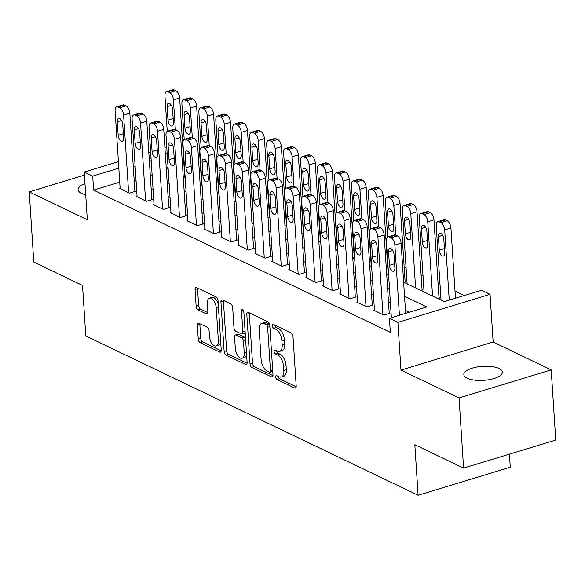 <?xml version="1.0" encoding="UTF-8"?>
<svg xmlns="http://www.w3.org/2000/svg" width="585" height="585" viewBox="0 0 585 585"><rect width="100%" height="100%" fill="white"/><g stroke="black" fill="none" stroke-linecap="round" stroke-linejoin="round"><path stroke-width="0.88" d="M275.747 377.047A2.077 1.053 -106.9 0 0 277.034 379.533L294.716 388.009A2.962 1.499 -106.9 0 0 295.403 388.089A2.962 1.499 -106.9 0 0 296.2 386.049L292.997 336.463A2.962 1.499 -106.9 0 0 291.154 332.909L273.473 324.434A2.077 1.053 -106.9 0 0 272.99 324.375A2.077 1.053 -106.9 0 0 272.434 325.801A2.077 1.053 -106.9 0 0 273.721 328.287L276.01 329.384A9.484 4.797 -106.9 0 1 281.904 340.755L282.175 344.887A9.484 4.797 -106.9 0 1 279.608 351.409A9.484 4.797 -106.9 0 1 277.414 351.154L275.125 350.057A2.077 1.053 -106.9 0 0 274.65 349.998A2.077 1.053 -106.9 0 0 274.087 351.424A2.077 1.053 -106.9 0 0 275.381 353.91L277.663 355.007A9.484 4.797 -106.9 0 1 283.564 366.378L283.827 370.51A9.484 4.797 -106.9 0 1 281.261 377.025A9.484 4.797 -106.9 0 1 279.074 376.769L276.785 375.672A2.077 1.053 -106.9 0 0 276.31 375.621A2.077 1.053 -106.9 0 0 275.747 377.047M278.241 376.374A2.077 1.053 -106.9 0 0 279.528 378.773L296.193 386.765M274.928 325.128A2.077 1.053 -106.9 0 0 276.215 327.534L278.504 328.631L276.01 329.384M276.588 350.751A2.077 1.053 -106.9 0 0 277.868 353.15L280.156 354.247L277.663 355.007M84.993 183.756A19.32 7.013 -3.7 0 0 78.097 189.694A19.32 7.013 -3.7 0 0 81.432 193.299A19.32 7.013 -3.7 0 0 85.703 194.703M467.144 378.195A19.32 7.013 -3.7 0 0 488.98 379.709A19.32 7.013 -3.7 0 0 502.369 372.104A19.32 7.013 -3.7 0 0 499.034 368.499A19.32 7.013 -3.7 0 0 477.199 366.985A19.32 7.013 -3.7 0 0 463.81 374.597A19.32 7.013 -3.7 0 0 467.144 378.195M198.849 323.234A2.962 1.499 -106.9 0 0 198.169 323.154A2.962 1.499 -106.9 0 0 197.364 325.187L198.264 339.103A2.962 1.499 -106.9 0 0 200.107 342.656L219.748 352.068A2.962 1.499 -106.9 0 0 220.428 352.148A2.962 1.499 -106.9 0 0 221.232 350.115L218.022 300.522A2.962 1.499 -106.9 0 0 216.179 296.968L196.545 287.557A2.962 1.499 -106.9 0 0 195.858 287.476A2.962 1.499 -106.9 0 0 195.061 289.517L196.143 306.321A2.962 1.499 -106.9 0 0 197.986 309.874L206.388 313.904A2.962 1.499 -106.9 0 0 207.075 313.977A2.962 1.499 -106.9 0 0 207.88 311.944L207.339 303.608A7.927 4.007 -106.9 0 1 209.481 298.16A7.927 4.007 -106.9 0 1 216.245 307.878L218.351 340.521A7.927 4.007 -106.9 0 1 216.209 345.969A7.927 4.007 -106.9 0 1 209.452 336.258L209.101 330.817A2.962 1.499 -106.9 0 0 207.258 327.264L198.849 323.234M119.735 182.176L93.622 190.118L92.708 176.085L84.233 172.027L118.404 161.628M463.583 468.102L459.049 397.932L551.209 369.895L555.75 440.066L463.583 468.102L414.838 444.732L418.107 495.254L85.798 335.958L82.529 285.436L33.791 262.073L29.25 191.902L87.319 219.741L84.233 172.027M551.209 369.895L493.14 342.057L400.981 370.093L459.049 397.932M400.981 370.093L397.895 322.379L389.413 318.313L426.779 306.95L404.542 296.288M93.622 190.118L390.319 332.353L389.413 318.313M250.022 363.914A2.962 1.499 -106.9 0 0 251.864 367.468L271.498 376.879A2.962 1.499 -106.9 0 0 272.186 376.959A2.962 1.499 -106.9 0 0 272.99 374.919L269.78 325.333A2.962 1.499 -106.9 0 0 267.937 321.779L248.303 312.368A2.962 1.499 -106.9 0 0 247.616 312.288A2.962 1.499 -106.9 0 0 246.811 314.32L250.022 363.914L252.515 363.153A2.962 1.499 -106.9 0 0 254.358 366.707L272.976 375.636M245.62 364.477L225.986 355.058A2.962 1.499 -106.9 0 1 224.143 351.505L220.94 301.918A2.962 1.499 -106.9 0 1 221.737 299.878A2.962 1.499 -106.9 0 1 222.424 299.959L230.826 303.988A2.962 1.499 -106.9 0 1 232.669 307.542L233.971 327.651A2.962 1.499 -106.9 0 0 235.814 331.205L241.386 333.881A2.962 1.499 -106.9 0 0 242.073 333.962A2.962 1.499 -106.9 0 0 242.87 331.922L241.517 310.986A2.077 1.053 -106.9 0 1 242.08 309.56A2.077 1.053 -106.9 0 1 243.85 312.097L247.111 362.517A2.962 1.499 -106.9 0 1 246.307 364.557A2.962 1.499 -106.9 0 1 245.62 364.477L246.833 364.104M84.43 175.112L29.25 191.902M185.043 175.88L184.677 175.705M202 184.012L201.635 183.836M218.951 192.136L218.585 191.96M235.909 200.26L235.543 200.092M252.859 208.392L252.493 208.216M269.817 216.516L269.451 216.34M303.725 232.771L303.359 232.596M320.682 240.903L320.317 240.727M337.633 249.027L337.267 248.852M354.59 257.159L354.225 256.983M371.541 265.283L371.175 265.107M388.498 273.407L388.133 273.239M403.986 282.365L405.939 281.773L405.091 281.363M420.937 290.489L422.889 289.897L422.041 289.487M437.894 298.621L439.847 298.021L438.999 297.619M374.429 309.948L373.625 310.196L383.797 315.074L390.027 313.18L389.179 312.77M357.479 301.823L356.667 302.072L366.846 306.942L373.069 305.048L372.221 304.646M340.521 293.699L339.717 293.941L349.888 298.818L356.119 296.924L355.27 296.515M323.571 285.568L322.759 285.816L332.938 290.686L339.161 288.793L338.313 288.39M306.613 277.444L305.809 277.685L315.98 282.562L322.211 280.668L321.362 280.259M289.655 269.312L288.851 269.561L299.023 274.438L305.253 272.544L304.405 272.135M272.705 261.188L271.901 261.429L282.072 266.307L288.295 264.413L287.447 264.01M255.747 253.056L254.943 253.305L265.115 258.182L271.345 256.288L270.497 255.879M238.797 244.932L237.993 245.173L248.164 250.051L254.387 248.157L253.539 247.755M221.839 236.801L221.035 237.049L231.207 241.927L237.437 240.033L236.589 239.623M204.889 228.677L204.077 228.925L214.256 233.795L220.479 231.901L219.631 231.499M187.931 220.552L187.127 220.794L197.299 225.671L203.529 223.777L202.681 223.368M170.974 212.421L170.169 212.669L180.341 217.547L186.571 215.646L185.723 215.243M154.023 204.297L153.219 204.538L163.39 209.415L169.613 207.521L168.765 207.112M137.065 196.165L136.261 196.414L146.433 201.291L152.663 199.397L151.815 198.988M409.427 312.229L405.449 310.328M390.422 303.118L388.491 302.196M373.464 294.994L371.541 294.072M356.506 286.862L354.583 285.941M339.556 278.738L337.633 277.817M322.598 270.606L320.675 269.685M305.648 262.482L303.725 261.561M288.69 254.358L286.767 253.429M271.74 246.227L269.809 245.305M254.782 238.102L252.859 237.181M237.824 229.971L235.901 229.049M220.874 221.847L218.951 220.925M203.916 213.715L201.993 212.794M186.966 205.591L185.043 204.67M170.008 197.467L168.085 196.538M153.058 189.335L151.127 188.414M136.1 181.211L134.177 180.29M120.115 188.041L119.311 188.282L129.482 193.16L135.705 191.266L134.857 190.864M464.227 295.564L455.006 291.14M439.978 283.937L438.055 283.016M423.021 275.813L421.098 274.884M406.07 267.681L404.14 266.76M387.555 258.804L387.19 258.636M370.597 250.68L370.232 250.504M353.647 242.556L353.281 242.38M336.689 234.424L336.324 234.249M302.781 218.168L302.416 217.993M285.824 210.044L285.458 209.869M268.873 201.913L268.508 201.737M251.916 193.789L251.55 193.613M234.965 185.657L234.6 185.489M218.008 177.533L217.642 177.357M168.07 167.471L166.242 168.034M388.52 273.78L387.029 274.233M371.57 265.656L370.078 266.109M354.612 257.524L353.121 257.978M337.655 249.4L336.17 249.853M320.704 241.269L319.213 241.722M303.747 233.144L302.262 233.598M286.796 225.02L285.305 225.474M269.839 216.889L268.347 217.342M252.888 208.765L251.396 209.218M235.93 200.633L234.439 201.086M218.973 192.509L217.488 192.962M202.022 184.377L200.531 184.831M185.065 176.253L183.58 176.707M418.107 495.254L510.274 467.218L509.425 454.157M182.827 147.069L183.193 147.244M403.628 282.189L444.22 301.648L481.579 290.284L490.054 294.343L397.895 322.379M493.14 342.057L490.054 294.343M132.685 157.285L134.521 156.729M148.802 152.385L150.63 151.829M164.911 147.486L166.74 146.923M118.828 168.144L92.708 176.085M389.508 289.085L387.584 288.164M372.557 280.961L370.634 280.039M355.6 272.829L353.676 271.908M338.649 264.705L336.726 263.784M321.692 256.574L319.768 255.652M304.741 248.449L302.811 247.528M287.783 240.318L285.86 239.397M270.826 232.194L268.903 231.272M253.875 224.07L251.952 223.141M236.918 215.938L234.994 215.017M219.967 207.814L218.044 206.893M203.01 199.682L201.086 198.761M186.059 191.558L184.129 190.637M169.102 183.427L167.178 182.505M152.144 175.303L150.221 174.381M135.194 167.178L133.27 166.25M149.314 160.283L151.237 161.204M166.264 168.407L168.188 169.328M183.222 176.538L185.145 177.46M200.172 184.663L202.096 185.584M217.13 192.787L219.053 193.715M234.08 200.918L236.011 201.84M251.038 209.042L252.961 209.964M267.996 217.174L269.919 218.095M284.946 225.298L286.869 226.219M301.904 233.43L303.827 234.351M318.854 241.554L320.777 242.475M335.812 249.685L337.735 250.607M352.762 257.81L354.693 258.731M369.72 265.934L371.643 266.862M386.678 274.065L388.601 274.987M167.164 153.438L165.336 153.994M151.047 158.345L149.219 158.901M281.261 377.025L283.754 376.272A9.484 4.797 -106.9 0 0 286.321 369.749L283.827 370.51M280.156 354.247A9.484 4.797 -106.9 0 1 286.05 365.618L286.321 369.749M279.608 351.409L282.094 350.649A9.484 4.797 -106.9 0 0 284.661 344.126L282.175 344.887M278.504 328.631A9.484 4.797 -106.9 0 1 284.398 339.995L284.661 344.126M249.32 312.858A2.962 1.499 -106.9 0 0 249.305 313.567L252.515 363.153M269.422 372.148A2.077 1.053 -106.9 0 0 269.897 372.199A2.077 1.053 -106.9 0 0 270.46 370.773L267.645 327.249A2.077 1.053 -106.9 0 0 266.358 324.763L263.945 323.6A9.484 4.797 -106.9 0 0 261.758 323.344A9.484 4.797 -106.9 0 0 259.192 329.867L261.115 359.621A9.484 4.797 -106.9 0 0 267.009 370.985L269.422 372.148M269.897 372.199L272.391 371.446A2.077 1.053 -106.9 0 0 272.742 371.153M269.758 325.055A2.077 1.053 -106.9 0 0 268.851 324.002L266.358 324.763M261.758 323.344L264.245 322.591A9.484 4.797 -106.9 0 1 266.438 322.847L268.851 324.002M247.097 363.226L228.479 354.305L225.986 355.058M223.441 300.449A2.962 1.499 -106.9 0 0 223.426 301.158L226.636 350.751A2.962 1.499 -106.9 0 0 228.479 354.305M242.073 333.962L244.559 333.201A2.962 1.499 -106.9 0 0 245.173 332.58M235.316 348.521A7.927 4.007 -106.9 0 0 242.08 358.239A7.927 4.007 -106.9 0 0 244.223 352.792L243.477 341.289A2.962 1.499 -106.9 0 0 241.634 337.735L236.062 335.066A2.962 1.499 -106.9 0 0 235.375 334.986A2.962 1.499 -106.9 0 0 234.578 337.018L235.316 348.521M242.08 358.239L244.567 357.479A7.927 4.007 -106.9 0 0 246.592 354.517M245.576 338.832A2.962 1.499 -106.9 0 0 244.128 336.982L241.634 337.735M235.375 334.986L237.868 334.225A2.962 1.499 -106.9 0 1 238.556 334.306L244.128 336.982M216.209 345.969L218.702 345.216A7.927 4.007 -106.9 0 0 220.72 342.247M218.271 304.361A7.927 4.007 -106.9 0 0 211.975 297.399L209.481 298.16M197.562 288.047A2.962 1.499 -106.9 0 0 197.547 288.756L198.637 305.56A2.962 1.499 -106.9 0 0 200.48 309.114L207.865 312.653M199.873 323.724A2.962 1.499 -106.9 0 0 199.858 324.434L200.757 338.342A2.962 1.499 -106.9 0 0 202.6 341.896L221.218 350.825M455.466 298.226L450.925 227.996A6.04 3.057 73.1 0 0 447.167 220.757L445.478 219.945A6.04 3.057 73.1 0 0 444.081 219.784L437.851 221.678A6.04 3.057 -106.9 0 0 436.22 225.832L441.024 300.12M437.851 221.678A6.04 3.057 -106.9 0 1 439.247 221.839L440.944 222.651A6.04 3.057 -106.9 0 1 444.695 229.89L449.236 300.12M438.399 236.662L439.269 250.139A4.826 2.442 -106.9 0 0 443.386 256.062A4.826 2.442 -106.9 0 0 444.695 252.735L443.825 239.265A4.826 2.442 -106.9 0 0 439.708 233.342A4.826 2.442 -106.9 0 0 438.399 236.662L442.64 235.375M391.365 317.721L386.4 240.983A6.04 3.057 -106.9 0 1 388.03 236.83A6.04 3.057 -106.9 0 1 389.427 236.998L391.124 237.81A6.04 3.057 -106.9 0 1 394.875 245.049L399.416 315.271M405.646 313.377L401.105 243.155L394.875 245.049M388.579 251.821A4.826 2.442 73.1 0 1 389.888 248.501A4.826 2.442 73.1 0 1 394.005 254.416L394.875 267.893A4.826 2.442 73.1 0 1 393.566 271.213A4.826 2.442 73.1 0 1 389.449 265.29L388.579 251.821L392.82 250.526M388.03 236.83L394.261 234.936A6.04 3.057 73.1 0 1 395.657 235.104L397.354 235.916A6.04 3.057 73.1 0 1 401.105 243.155M439.035 298.27L433.968 219.872A6.04 3.057 73.1 0 0 430.216 212.633L428.52 211.821A6.04 3.057 73.1 0 0 427.123 211.66L420.9 213.554A6.04 3.057 -106.9 0 0 419.262 217.7L424.066 291.988M420.9 213.554A6.04 3.057 -106.9 0 1 422.29 213.715L423.986 214.527A6.04 3.057 -106.9 0 1 427.745 221.766L432.549 296.054M421.441 228.538L422.311 242.007A4.826 2.442 -106.9 0 0 426.436 247.93A4.826 2.442 -106.9 0 0 427.737 244.61L426.867 231.141A4.826 2.442 -106.9 0 0 422.75 225.218A4.826 2.442 -106.9 0 0 421.441 228.538L425.683 227.251M422.085 290.138L417.017 211.741A6.04 3.057 73.1 0 0 413.259 204.509L411.562 203.69A6.04 3.057 73.1 0 0 410.173 203.529L403.942 205.423A6.04 3.057 -106.9 0 0 402.312 209.576L407.116 283.864M403.942 205.423A6.04 3.057 -106.9 0 1 405.339 205.584L407.036 206.403A6.04 3.057 -106.9 0 1 410.787 213.642L415.591 287.922M404.491 220.413L405.361 233.883A4.826 2.442 -106.9 0 0 409.478 239.806A4.826 2.442 -106.9 0 0 410.787 236.486L409.917 223.009A4.826 2.442 -106.9 0 0 405.8 217.093A4.826 2.442 -106.9 0 0 404.491 220.413L408.732 219.119M405.127 282.014L400.06 203.617A6.04 3.057 73.1 0 0 396.308 196.377L394.612 195.565A6.04 3.057 73.1 0 0 393.215 195.405L386.992 197.299A6.04 3.057 -106.9 0 0 385.354 201.445L387.658 237.005M386.992 197.299A6.04 3.057 -106.9 0 1 388.381 197.459L390.078 198.271A6.04 3.057 -106.9 0 1 393.829 205.511L395.752 235.148M387.533 212.282L388.403 225.759A4.826 2.442 -106.9 0 0 392.528 231.675A4.826 2.442 -106.9 0 0 393.829 228.355L392.959 214.885A4.826 2.442 -106.9 0 0 388.842 208.962A4.826 2.442 -106.9 0 0 387.533 212.282L391.774 210.995M388.177 273.89L383.102 195.492A6.04 3.057 73.1 0 0 379.351 188.253L377.654 187.441A6.04 3.057 73.1 0 0 376.265 187.273L370.034 189.167A6.04 3.057 -106.9 0 0 368.404 193.321L370.7 228.881M370.034 189.167A6.04 3.057 -106.9 0 1 371.431 189.335L373.128 190.147A6.04 3.057 -106.9 0 1 376.879 197.386L378.795 227.017M370.583 204.158L371.453 217.627A4.826 2.442 -106.9 0 0 375.57 223.55A4.826 2.442 -106.9 0 0 376.879 220.231L376.009 206.754A4.826 2.442 -106.9 0 0 371.885 200.838A4.826 2.442 -106.9 0 0 370.583 204.158L374.824 202.863M374.473 310.606L369.442 232.859A6.04 3.057 -106.9 0 1 371.08 228.706A6.04 3.057 -106.9 0 1 372.477 228.867L374.166 229.678A6.04 3.057 -106.9 0 1 377.925 236.918L382.948 314.664M389.222 313.421L384.148 235.024L377.925 236.918M371.621 243.689A4.826 2.442 73.1 0 1 372.93 240.369A4.826 2.442 73.1 0 1 377.047 246.292L377.925 259.762A4.826 2.442 73.1 0 1 376.616 263.082A4.826 2.442 73.1 0 1 372.499 257.166L371.621 243.689L375.87 242.402M371.08 228.706L377.31 226.812A6.04 3.057 73.1 0 1 378.7 226.973L380.396 227.784A6.04 3.057 73.1 0 1 384.148 235.024M357.515 302.474L352.492 224.728A6.04 3.057 -106.9 0 1 354.122 220.582A6.04 3.057 -106.9 0 1 355.519 220.742L357.216 221.554A6.04 3.057 -106.9 0 1 360.967 228.793L365.998 306.54M372.265 305.297L367.197 226.9L360.967 228.793M354.671 235.565A4.826 2.442 73.1 0 1 355.98 232.245A4.826 2.442 73.1 0 1 360.097 238.168L360.967 251.638A4.826 2.442 73.1 0 1 359.658 254.958A4.826 2.442 73.1 0 1 355.541 249.034L354.671 235.565L358.912 234.271M354.122 220.582L360.353 218.68A6.04 3.057 73.1 0 1 361.749 218.848L363.439 219.66A6.04 3.057 73.1 0 1 367.197 226.9M340.565 294.35L335.534 216.604A6.04 3.057 -106.9 0 1 337.172 212.45A6.04 3.057 -106.9 0 1 338.561 212.611L340.258 213.423A6.04 3.057 -106.9 0 1 344.017 220.662L349.04 298.408M355.314 297.165L350.239 218.768L344.017 220.662M337.713 227.433A4.826 2.442 73.1 0 1 339.022 224.113A4.826 2.442 73.1 0 1 343.139 230.037L344.009 243.514A4.826 2.442 73.1 0 1 342.708 246.833A4.826 2.442 73.1 0 1 338.583 240.91L337.713 227.433L341.954 226.146M337.172 212.45L343.395 210.556A6.04 3.057 73.1 0 1 344.792 210.717L346.488 211.529A6.04 3.057 73.1 0 1 350.239 218.768M323.607 286.219L318.584 208.472A6.04 3.057 -106.9 0 1 320.214 204.326A6.04 3.057 -106.9 0 1 321.611 204.487L323.308 205.298A6.04 3.057 -106.9 0 1 327.059 212.538L332.09 290.284M338.357 289.041L333.289 210.644L327.059 212.538M320.763 219.309A4.826 2.442 73.1 0 1 322.072 215.989A4.826 2.442 73.1 0 1 326.189 221.912L327.059 235.382A4.826 2.442 73.1 0 1 325.75 238.702A4.826 2.442 73.1 0 1 321.633 232.779L320.763 219.309L325.004 218.022M320.214 204.326L326.445 202.432A6.04 3.057 73.1 0 1 327.834 202.593L329.53 203.405A6.04 3.057 73.1 0 1 333.289 210.644M371.219 265.758L366.151 187.361A6.04 3.057 73.1 0 0 362.4 180.121L360.704 179.31A6.04 3.057 73.1 0 0 359.307 179.149L353.077 181.043A6.04 3.057 -106.9 0 0 351.446 185.189L353.742 220.75M353.077 181.043A6.04 3.057 -106.9 0 1 354.473 181.204L356.17 182.015A6.04 3.057 -106.9 0 1 359.921 189.255L361.837 218.892M353.625 196.026L354.495 209.503A4.826 2.442 -106.9 0 0 358.612 215.419A4.826 2.442 -106.9 0 0 359.921 212.099L359.051 198.629A4.826 2.442 -106.9 0 0 354.934 192.706A4.826 2.442 -106.9 0 0 353.625 196.026L357.866 194.739M306.657 278.094L301.626 200.348A6.04 3.057 -106.9 0 1 303.264 196.194A6.04 3.057 -106.9 0 1 304.653 196.355L306.35 197.174A6.04 3.057 -106.9 0 1 310.101 204.414L315.132 282.153M321.399 280.917L316.331 202.512L310.101 204.414M303.805 211.185A4.826 2.442 73.1 0 1 305.114 207.865A4.826 2.442 73.1 0 1 309.231 213.781L310.101 227.258A4.826 2.442 73.1 0 1 308.8 230.578A4.826 2.442 73.1 0 1 304.675 224.655L303.805 211.185L308.046 209.891M303.264 196.194L309.487 194.3A6.04 3.057 73.1 0 1 310.884 194.461L312.58 195.28A6.04 3.057 73.1 0 1 316.331 202.512M354.269 257.634L349.194 179.237A6.04 3.057 73.1 0 0 345.442 171.997L343.746 171.186A6.04 3.057 73.1 0 0 342.357 171.017L336.126 172.911A6.04 3.057 -106.9 0 0 334.488 177.065L336.792 212.626M336.126 172.911A6.04 3.057 -106.9 0 1 337.523 173.08L339.212 173.891A6.04 3.057 -106.9 0 1 342.971 181.131L344.887 210.761M336.667 187.902L337.545 201.372A4.826 2.442 -106.9 0 0 341.662 207.295A4.826 2.442 -106.9 0 0 342.971 203.975L342.093 190.498A4.826 2.442 -106.9 0 0 337.976 184.582A4.826 2.442 -106.9 0 0 336.667 187.902L340.916 186.608M337.311 249.502L332.243 171.105A6.04 3.057 73.1 0 0 328.485 163.866L326.796 163.054A6.04 3.057 73.1 0 0 325.399 162.893L319.169 164.787A6.04 3.057 -106.9 0 0 317.538 168.941L319.834 204.494M319.169 164.787A6.04 3.057 -106.9 0 1 320.565 164.948L322.262 165.76A6.04 3.057 -106.9 0 1 326.013 172.999L327.929 202.637M319.717 179.77L320.587 193.247A4.826 2.442 -106.9 0 0 324.704 199.163A4.826 2.442 -106.9 0 0 326.013 195.843L325.143 182.374A4.826 2.442 -106.9 0 0 321.026 176.451A4.826 2.442 -106.9 0 0 319.717 179.77L323.958 178.483M320.361 241.378L315.286 162.981A6.04 3.057 73.1 0 0 311.534 155.742L309.838 154.93A6.04 3.057 73.1 0 0 308.441 154.769L302.218 156.663A6.04 3.057 -106.9 0 0 300.58 160.809L302.884 196.37M302.218 156.663A6.04 3.057 -106.9 0 1 303.608 156.824L305.304 157.636A6.04 3.057 -106.9 0 1 309.063 164.875L310.979 194.512M302.759 171.646L303.63 185.116A4.826 2.442 -106.9 0 0 307.754 191.039A4.826 2.442 -106.9 0 0 309.055 187.719L308.185 174.25A4.826 2.442 -106.9 0 0 304.068 168.326A4.826 2.442 -106.9 0 0 302.759 171.646L307.001 170.352M303.403 233.247L298.335 154.849A6.04 3.057 73.1 0 0 294.577 147.61L292.88 146.798A6.04 3.057 73.1 0 0 291.491 146.638L285.261 148.531A6.04 3.057 -106.9 0 0 283.63 152.685L285.926 188.238M285.261 148.531A6.04 3.057 -106.9 0 1 286.657 148.692L288.354 149.504A6.04 3.057 -106.9 0 1 292.105 156.743L294.021 186.381M285.809 163.522L286.679 176.992A4.826 2.442 -106.9 0 0 290.796 182.915A4.826 2.442 -106.9 0 0 292.105 179.595L291.235 166.118A4.826 2.442 -106.9 0 0 287.118 160.195A4.826 2.442 -106.9 0 0 285.809 163.522L290.05 162.228M286.445 225.123L281.378 146.725A6.04 3.057 73.1 0 0 277.626 139.486L275.93 138.674A6.04 3.057 73.1 0 0 274.533 138.513L268.31 140.407A6.04 3.057 -106.9 0 0 266.672 144.553L268.976 180.114M268.31 140.407A6.04 3.057 -106.9 0 1 269.7 140.568L271.396 141.38A6.04 3.057 -106.9 0 1 275.147 148.619L277.071 178.257M268.851 155.391L269.722 168.86A4.826 2.442 -106.9 0 0 273.846 174.783A4.826 2.442 -106.9 0 0 275.147 171.463L274.277 157.994A4.826 2.442 -106.9 0 0 270.16 152.071A4.826 2.442 -106.9 0 0 268.851 155.391L273.093 154.104M289.699 269.963L284.676 192.216A6.04 3.057 -106.9 0 1 286.306 188.07A6.04 3.057 -106.9 0 1 287.703 188.231L289.399 189.043A6.04 3.057 -106.9 0 1 293.151 196.282L298.174 274.029M304.449 272.786L299.381 194.388L293.151 196.282M286.855 203.053A4.826 2.442 73.1 0 1 288.156 199.734A4.826 2.442 73.1 0 1 292.281 205.657L293.151 219.126A4.826 2.442 73.1 0 1 291.842 222.446A4.826 2.442 73.1 0 1 287.725 216.53L286.855 203.053L291.096 201.767M286.306 188.07L292.537 186.176A6.04 3.057 73.1 0 1 293.926 186.337L295.622 187.149A6.04 3.057 73.1 0 1 299.381 194.388M272.749 261.839L267.718 184.092A6.04 3.057 -106.9 0 1 269.349 179.939A6.04 3.057 -106.9 0 1 270.745 180.107L272.442 180.919A6.04 3.057 -106.9 0 1 276.193 188.158L281.224 265.904M287.491 264.661L282.423 186.264L276.193 188.158M269.897 194.929A4.826 2.442 73.1 0 1 271.206 191.609A4.826 2.442 73.1 0 1 275.323 197.525L276.193 211.002A4.826 2.442 73.1 0 1 274.884 214.322A4.826 2.442 73.1 0 1 270.767 208.399L269.897 194.929L274.138 193.635M269.349 179.939L275.579 178.045A6.04 3.057 73.1 0 1 276.976 178.213L278.672 179.025A6.04 3.057 73.1 0 1 282.423 186.264M255.791 253.707L250.76 175.961A6.04 3.057 -106.9 0 1 252.398 171.815A6.04 3.057 -106.9 0 1 253.795 171.975L255.484 172.787A6.04 3.057 -106.9 0 1 259.243 180.026L264.266 257.773M270.541 256.53L265.466 178.132L259.243 180.026M252.947 186.798A4.826 2.442 73.1 0 1 254.248 183.478A4.826 2.442 73.1 0 1 258.365 189.401L259.243 202.871A4.826 2.442 73.1 0 1 257.934 206.191A4.826 2.442 73.1 0 1 253.817 200.275L252.947 186.798L257.188 185.511M252.398 171.815L258.628 169.921A6.04 3.057 73.1 0 1 260.018 170.081L261.714 170.893A6.04 3.057 73.1 0 1 265.466 178.132M238.834 245.583L233.81 167.837A6.04 3.057 -106.9 0 1 235.441 163.683A6.04 3.057 -106.9 0 1 236.837 163.851L238.534 164.663A6.04 3.057 -106.9 0 1 242.285 171.902L247.316 249.649M253.583 248.406L248.515 170.008L242.285 171.902M235.989 178.674A4.826 2.442 73.1 0 1 237.298 175.354A4.826 2.442 73.1 0 1 241.415 181.277L242.285 194.746A4.826 2.442 73.1 0 1 240.976 198.066A4.826 2.442 73.1 0 1 236.859 192.143L235.989 178.674L240.23 177.379M235.441 163.683L241.671 161.789A6.04 3.057 73.1 0 1 243.067 161.957L244.757 162.769A6.04 3.057 73.1 0 1 248.515 170.008M221.883 237.459L216.852 159.712A6.04 3.057 -106.9 0 1 218.49 155.559A6.04 3.057 -106.9 0 1 219.88 155.72L221.576 156.531A6.04 3.057 -106.9 0 1 225.335 163.771L230.358 241.517M236.632 240.274L231.558 161.877L225.335 163.771M219.031 170.542A4.826 2.442 73.1 0 1 220.34 167.222A4.826 2.442 73.1 0 1 224.457 173.145L225.327 186.615A4.826 2.442 73.1 0 1 224.026 189.942A4.826 2.442 73.1 0 1 219.909 184.019L219.031 170.542L223.273 169.255M218.49 155.559L224.713 153.665A6.04 3.057 73.1 0 1 226.11 153.826L227.806 154.637A6.04 3.057 73.1 0 1 231.558 161.877M269.495 216.998L264.427 138.601A6.04 3.057 73.1 0 0 260.669 131.362L258.972 130.543A6.04 3.057 73.1 0 0 257.583 130.382L251.353 132.276A6.04 3.057 -106.9 0 0 249.722 136.429L252.018 171.99M251.353 132.276A6.04 3.057 -106.9 0 1 252.749 132.437L254.446 133.256A6.04 3.057 -106.9 0 1 258.197 140.495L260.113 170.125M251.901 147.266L252.771 160.736A4.826 2.442 -106.9 0 0 256.888 166.659A4.826 2.442 -106.9 0 0 258.197 163.339L257.327 149.862A4.826 2.442 -106.9 0 0 253.203 143.947A4.826 2.442 -106.9 0 0 251.901 147.266L256.142 145.972M204.925 229.327L199.902 151.581A6.04 3.057 -106.9 0 1 201.532 147.435A6.04 3.057 -106.9 0 1 202.929 147.595L204.626 148.407A6.04 3.057 -106.9 0 1 208.377 155.647L213.408 233.393M219.675 232.15L214.607 153.753L208.377 155.647M202.081 162.418A4.826 2.442 73.1 0 1 203.39 159.098A4.826 2.442 73.1 0 1 207.507 165.021L208.377 178.491A4.826 2.442 73.1 0 1 207.068 181.811A4.826 2.442 73.1 0 1 202.951 175.888L202.081 162.418L206.322 161.131M201.532 147.435L207.763 145.541A6.04 3.057 73.1 0 1 209.152 145.702L210.849 146.513A6.04 3.057 73.1 0 1 214.607 153.753M252.537 208.867L247.47 130.47A6.04 3.057 73.1 0 0 243.718 123.23L242.022 122.419A6.04 3.057 73.1 0 0 240.625 122.258L234.402 124.152A6.04 3.057 -106.9 0 0 232.764 128.298L235.068 163.858M234.402 124.152A6.04 3.057 -106.9 0 1 235.792 124.312L237.488 125.124A6.04 3.057 -106.9 0 1 241.239 132.364L243.155 162.001M234.943 139.135L235.814 152.612A4.826 2.442 -106.9 0 0 239.93 158.528A4.826 2.442 -106.9 0 0 241.239 155.208L240.369 141.738A4.826 2.442 -106.9 0 0 236.252 135.815A4.826 2.442 -106.9 0 0 234.943 139.135L239.185 137.848M187.975 221.203L182.944 143.457A6.04 3.057 -106.9 0 1 184.582 139.303A6.04 3.057 -106.9 0 1 185.971 139.464L187.668 140.283A6.04 3.057 -106.9 0 1 191.419 147.515L196.45 225.262M202.717 224.018L197.65 145.621L191.419 147.515M185.123 154.294A4.826 2.442 73.1 0 1 186.432 150.967A4.826 2.442 73.1 0 1 190.549 156.89L191.419 170.367A4.826 2.442 73.1 0 1 190.118 173.686A4.826 2.442 73.1 0 1 185.993 167.763L185.123 154.294L189.364 152.999M184.582 139.303L190.805 137.409A6.04 3.057 73.1 0 1 192.202 137.57L193.898 138.382A6.04 3.057 73.1 0 1 197.65 145.621M235.587 200.743L230.512 122.345A6.04 3.057 73.1 0 0 226.761 115.106L225.064 114.294A6.04 3.057 73.1 0 0 223.675 114.126L217.445 116.02A6.04 3.057 -106.9 0 0 215.806 120.174L218.11 155.734M217.445 116.02A6.04 3.057 -106.9 0 1 218.841 116.188L220.53 117A6.04 3.057 -106.9 0 1 224.289 124.239L226.205 153.87M217.993 131.011L218.863 144.48A4.826 2.442 -106.9 0 0 222.98 150.404A4.826 2.442 -106.9 0 0 224.289 147.084L223.411 133.607A4.826 2.442 -106.9 0 0 219.295 127.691A4.826 2.442 -106.9 0 0 217.993 131.011L222.234 129.716M171.017 213.072L165.994 135.325A6.04 3.057 -106.9 0 1 167.624 131.179A6.04 3.057 -106.9 0 1 169.021 131.34L170.718 132.151A6.04 3.057 -106.9 0 1 174.469 139.391L179.493 217.137M185.767 215.894L180.699 137.497L174.469 139.391M168.173 146.162A4.826 2.442 73.1 0 1 169.474 142.842A4.826 2.442 73.1 0 1 173.599 148.766L174.469 162.235A4.826 2.442 73.1 0 1 173.16 165.555A4.826 2.442 73.1 0 1 169.043 159.632L168.173 146.162L172.414 144.875M167.624 131.179L173.855 129.285A6.04 3.057 73.1 0 1 175.244 129.446L176.941 130.258A6.04 3.057 73.1 0 1 180.699 137.497M218.629 192.611L213.562 114.214A6.04 3.057 73.1 0 0 209.803 106.975L208.114 106.163A6.04 3.057 73.1 0 0 206.717 106.002L200.487 107.896A6.04 3.057 -106.9 0 0 198.856 112.049L201.152 147.603M200.487 107.896A6.04 3.057 -106.9 0 1 201.883 108.057L203.58 108.868A6.04 3.057 -106.9 0 1 207.331 116.108L209.247 145.745M201.035 122.879L201.905 136.356A4.826 2.442 -106.9 0 0 206.022 142.272A4.826 2.442 -106.9 0 0 207.331 138.952L206.461 125.482A4.826 2.442 -106.9 0 0 202.344 119.559A4.826 2.442 -106.9 0 0 201.035 122.879L205.276 121.592M154.067 204.947L149.036 127.201A6.04 3.057 -106.9 0 1 150.674 123.047A6.04 3.057 -106.9 0 1 152.063 123.208L153.76 124.027A6.04 3.057 -106.9 0 1 157.511 131.267L162.542 209.013M168.809 207.77L163.741 129.373L157.511 131.267M151.215 138.038A4.826 2.442 73.1 0 1 152.524 134.718A4.826 2.442 73.1 0 1 156.641 140.634L157.511 154.111A4.826 2.442 73.1 0 1 156.202 157.431A4.826 2.442 73.1 0 1 152.085 151.508L151.215 138.038L155.456 136.744M150.674 123.047L156.897 121.153A6.04 3.057 73.1 0 1 158.294 121.314L159.99 122.133A6.04 3.057 73.1 0 1 163.741 129.373M201.679 184.487L196.604 106.09A6.04 3.057 73.1 0 0 192.853 98.85L191.156 98.039A6.04 3.057 73.1 0 0 189.759 97.87L183.536 99.764A6.04 3.057 -106.9 0 0 181.898 103.918L184.202 139.479M183.536 99.764A6.04 3.057 -106.9 0 1 184.926 99.933L186.622 100.744A6.04 3.057 -106.9 0 1 190.381 107.984L192.297 137.614M184.078 114.755L184.955 128.225A4.826 2.442 -106.9 0 0 189.072 134.148A4.826 2.442 -106.9 0 0 190.374 130.828L189.503 117.358A4.826 2.442 -106.9 0 0 185.386 111.435A4.826 2.442 -106.9 0 0 184.078 114.755L188.319 113.461M137.109 196.816L132.086 119.069A6.04 3.057 -106.9 0 1 133.716 114.923A6.04 3.057 -106.9 0 1 135.113 115.084L136.802 115.896A6.04 3.057 -106.9 0 1 140.561 123.135L145.585 200.882M151.859 199.639L146.784 121.241L140.561 123.135M134.265 129.907A4.826 2.442 73.1 0 1 135.566 126.587A4.826 2.442 73.1 0 1 139.683 132.51L140.561 145.979A4.826 2.442 73.1 0 1 139.252 149.299A4.826 2.442 73.1 0 1 135.135 143.383L134.265 129.907L138.506 128.62M133.716 114.923L139.947 113.029A6.04 3.057 73.1 0 1 141.336 113.19L143.032 114.002A6.04 3.057 73.1 0 1 146.784 121.241M184.721 176.356L179.654 97.958A6.04 3.057 73.1 0 0 175.895 90.719L174.198 89.907A6.04 3.057 73.1 0 0 172.809 89.746L166.579 91.64A6.04 3.057 -106.9 0 0 164.948 95.794L167.244 131.347M166.579 91.64A6.04 3.057 -106.9 0 1 167.975 91.801L169.672 92.613A6.04 3.057 -106.9 0 1 173.423 99.852L175.339 129.49M167.127 106.624L167.997 120.1A4.826 2.442 -106.9 0 0 172.114 126.024A4.826 2.442 -106.9 0 0 173.423 122.696L172.553 109.227A4.826 2.442 -106.9 0 0 168.436 103.304A4.826 2.442 -106.9 0 0 167.127 106.624L171.368 105.337M120.152 188.692L115.128 110.945A6.04 3.057 -106.9 0 1 116.759 106.792A6.04 3.057 -106.9 0 1 118.155 106.96L119.852 107.772A6.04 3.057 -106.9 0 1 123.603 115.011L128.634 192.757M134.901 191.514L129.833 113.117L123.603 115.011M117.307 121.782A4.826 2.442 73.1 0 1 118.616 118.462A4.826 2.442 73.1 0 1 122.733 124.378L123.603 137.855A4.826 2.442 73.1 0 1 122.294 141.175A4.826 2.442 73.1 0 1 118.177 135.252L117.307 121.782L121.548 120.488M116.759 106.792L122.989 104.898A6.04 3.057 73.1 0 1 124.386 105.066L126.075 105.878A6.04 3.057 73.1 0 1 129.833 113.117M279.528 378.773L277.034 379.533M276.215 327.534L273.721 328.287M277.868 353.15L275.381 353.91M286.05 365.618L283.564 366.378M284.398 339.995L281.904 340.755M295.922 387.643L294.716 388.009M249.305 313.567L246.811 314.32M272.712 376.513L271.498 376.879M254.358 366.707L251.864 367.468M272.676 370.1L270.46 370.773M269.861 326.576L267.645 327.249M266.438 322.847L263.945 323.6M226.636 350.751L224.143 351.505M223.426 301.158L220.94 301.918M245.086 331.249L242.87 331.922M243.338 310.43L241.517 310.986M246.439 352.119L244.223 352.792M245.693 340.616L243.477 341.289M238.556 334.306L236.062 335.066M220.567 339.848L218.351 340.521M218.454 307.205L216.245 307.878M207.602 313.531L206.388 313.904M200.48 309.114L197.986 309.874M198.637 305.56L196.143 306.321M197.547 288.756L195.061 289.517M220.954 351.702L219.748 352.068M202.6 341.896L200.107 342.656M200.757 338.342L198.264 339.103M199.858 324.434L197.364 325.187M444.695 229.89L450.925 227.996M440.944 222.651L447.167 220.757M439.247 221.839L445.478 219.945M444.424 248.566L439.269 250.139M395.657 235.104L389.427 236.998M397.354 235.916L391.124 237.81M389.449 265.29L394.604 263.725M427.745 221.766L433.968 219.872M423.986 214.527L430.216 212.633M422.29 213.715L428.52 211.821M427.474 240.442L422.311 242.007M410.787 213.642L417.017 211.741M407.036 206.403L413.259 204.509M405.339 205.584L411.562 203.69M410.516 232.311L405.361 233.883M393.829 205.511L400.06 203.617M390.078 198.271L396.308 196.377M388.381 197.459L394.612 195.565M393.559 224.187L388.403 225.759M376.879 197.386L383.102 195.492M373.128 190.147L379.351 188.253M371.431 189.335L377.654 187.441M376.608 216.062L371.453 217.627M378.7 226.973L372.477 228.867M380.396 227.784L374.166 229.678M372.499 257.166L377.654 255.594M361.749 218.848L355.519 220.742M363.439 219.66L357.216 221.554M355.541 249.034L360.696 247.47M344.792 210.717L338.561 212.611M346.488 211.529L340.258 213.423M338.583 240.91L343.746 239.338M327.834 202.593L321.611 204.487M329.53 203.405L323.308 205.298M321.633 232.779L326.788 231.214M359.921 189.255L366.151 187.361M356.17 182.015L362.4 180.121M354.473 181.204L360.704 179.31M359.651 207.931L354.495 209.503M310.884 194.461L304.653 196.355M312.58 195.28L306.35 197.174M304.675 224.655L309.831 223.082M342.971 181.131L349.194 179.237M339.212 173.891L345.442 171.997M337.523 173.08L343.746 171.186M342.7 199.807L337.545 201.372M326.013 172.999L332.243 171.105M322.262 165.76L328.485 163.866M320.565 164.948L326.796 163.054M325.743 191.675L320.587 193.247M309.063 164.875L315.286 162.981M305.304 157.636L311.534 155.742M303.608 156.824L309.838 154.93M308.792 183.551L303.63 185.116M292.105 156.743L298.335 154.849M288.354 149.504L294.577 147.61M286.657 148.692L292.88 146.798M291.835 175.42L286.679 176.992M275.147 148.619L281.378 146.725M271.396 141.38L277.626 139.486M269.7 140.568L275.93 138.674M274.877 167.295L269.722 168.86M293.926 186.337L287.703 188.231M295.622 187.149L289.399 189.043M287.725 216.53L292.88 214.958M276.976 178.213L270.745 180.107M278.672 179.025L272.442 180.919M270.767 208.399L275.923 206.834M260.018 170.081L253.795 171.975M261.714 170.893L255.484 172.787M253.817 200.275L258.972 198.703M243.067 161.957L236.837 163.851M244.757 162.769L238.534 164.663M236.859 192.143L242.014 190.578M226.11 153.826L219.88 155.72M227.806 154.637L221.576 156.531M219.909 184.019L225.064 182.447M258.197 140.495L264.427 138.601M254.446 133.256L260.669 131.362M252.749 132.437L258.972 130.543M257.926 159.171L252.771 160.736M209.152 145.702L202.929 147.595M210.849 146.513L204.626 148.407M202.951 175.888L208.106 174.323M241.239 132.364L247.47 130.47M237.488 125.124L243.718 123.23M235.792 124.312L242.022 122.419M240.969 151.04L235.814 152.612M192.202 137.57L185.971 139.464M193.898 138.382L187.668 140.283M185.993 167.763L191.149 166.191M224.289 124.239L230.512 122.345M220.53 117L226.761 115.106M218.841 116.188L225.064 114.294M224.018 142.915L218.863 144.48M175.244 129.446L169.021 131.34M176.941 130.258L170.718 132.151M169.043 159.632L174.198 158.067M207.331 116.108L213.562 114.214M203.58 108.868L209.803 106.975M201.883 108.057L208.114 106.163M207.061 134.784L201.905 136.356M158.294 121.314L152.063 123.208M159.99 122.133L153.76 124.027M152.085 151.508L157.241 149.943M190.381 107.984L196.604 106.09M186.622 100.744L192.853 98.85M184.926 99.933L191.156 98.039M190.11 126.66L184.955 128.225M141.336 113.19L135.113 115.084M143.032 114.002L136.802 115.896M135.135 143.383L140.29 141.811M173.423 99.852L179.654 97.958M169.672 92.613L175.895 90.719M167.975 91.801L174.198 89.907M173.153 118.528L167.997 120.1M124.386 105.066L118.155 106.96M126.075 105.878L119.852 107.772M118.177 135.252L123.333 133.687"/></g></svg>
